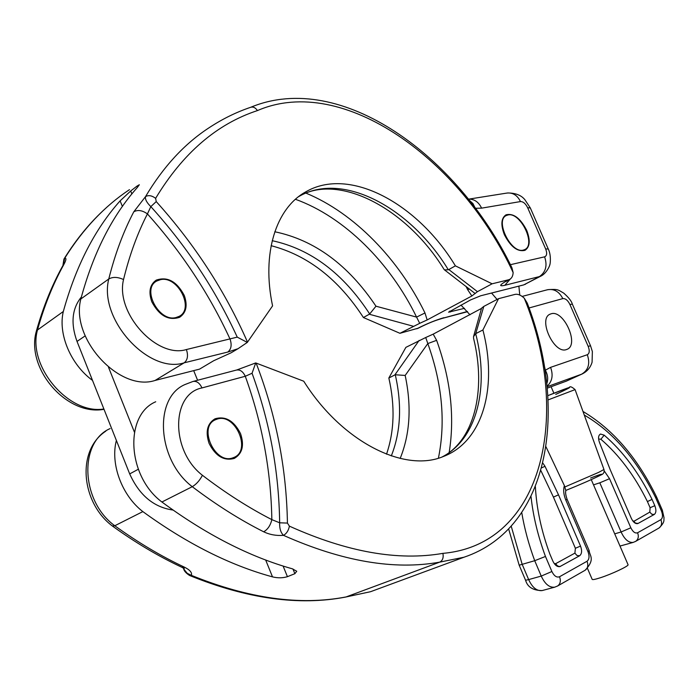 <?xml version="1.0" encoding="UTF-8"?>
<svg xmlns="http://www.w3.org/2000/svg" width="699" height="699" viewBox="0 0 699 699"><rect width="100%" height="100%" fill="white"/><g stroke="black" fill="none" stroke-linecap="round" stroke-linejoin="round"><path stroke-width="1.05" d="M202.422 475.285C225.541 492.97 248.678 507.754 271.85 519.637L279.661 522.8L287.429 523.088L289.403 526.146C288.53 530.55 286.564 533.617 283.497 535.355C276.376 535.888 269.77 534.7 263.689 531.799C239.853 519.768 216.052 504.73 192.269 486.696C156.899 459.837 153.588 397.635 185.052 384.511L192.872 381.497C196.594 380.78 199.617 382.921 201.976 387.928C171.168 393.869 170.425 450.706 202.422 475.285C199.739 480.449 196.358 484.25 192.269 486.696L161.906 502.004C127 476.002 124.291 415.014 155.728 401.759M289.403 526.146C347.001 552.088 398.168 561.157 442.913 553.363C443.708 557.671 442.642 560.589 439.715 562.136C394.227 570.34 342.152 561.411 283.497 535.355C280.692 532.542 279.417 528.357 279.661 522.8C278.945 471.633 269.744 421.785 252.059 373.257L245.279 376.272C242.964 371.422 239.967 369.369 236.271 370.103L193.352 381.374M110.136 428.574C78.812 441.986 80.638 501.061 114.793 525.753C137.782 542.345 160.91 556.116 184.178 567.046C189.857 569.816 192.26 572.586 191.386 575.356L189.412 575.399M184.291 569.711L187.21 573.285L191.386 575.356C248.634 598.58 300.203 605.771 346.084 596.937L345.385 597.112M438.413 458.16C445.77 422.021 442.24 383.821 427.814 343.567L425.726 337.512L433.197 334.139L436.622 340.334L427.814 343.567L405.175 375.442C411.711 406.32 410.051 433.992 400.178 458.439M481.541 308.207L483.787 306.415L475.704 333.694C489.37 386.652 477.557 438.596 442.196 456.928M442.161 456.945C473.852 440.851 486.67 390.951 473.572 338.333L473.52 336.621L475.704 333.694M433.197 334.139L481.41 308.46M236.821 369.963L255.72 362.93L303.742 381.217C342.099 442.231 404.686 473.005 443.358 456.499C483.385 441.418 497.671 386.364 482.904 329.972L498.509 298.683L514.883 294.428C517.784 293.798 520.895 295.048 524.241 298.167L527.221 303.051C567.675 407.534 551.231 527.867 463.97 557.234L439.715 562.136L346.084 596.937L370.584 591.695L378.814 588.663M476.176 333.414L482.904 329.972M112.373 525.998L114.793 525.753L142.849 511.607C186.747 543.516 229.971 565.273 272.505 576.876C277.721 578.169 282.693 578.099 287.429 576.684L294.873 573.687L296.752 571.258L292.348 568.811C249.648 556.841 206.17 534.578 161.906 502.004M184.178 567.046L181.644 567.177C158.376 556.255 135.291 542.529 112.399 526.024M536.238 330.444L545.342 370.208C547.85 374.874 548.331 379.347 546.784 383.62M566.557 349.517L566.968 349.36C579.724 344.983 563.647 309.238 551.03 313.834L550.288 314.096C537.548 318.508 554.132 354.725 566.557 349.517M232.872 457.836L233.885 457.452C251.858 450.637 235.257 412.716 217.153 419.103L215.528 419.715C197.695 426.713 215.03 464.922 232.872 457.836M386.521 454.201C394.358 431.266 395.136 405.866 388.845 378.01L405.883 347.359L425.726 337.512M483.787 306.415L498.509 298.683M255.72 362.93L252.059 373.257M547.238 388.146L566.391 381.121M201.976 387.928L245.279 376.272C262.108 422.834 270.967 470.619 271.85 519.637C270.461 525.421 267.743 529.475 263.689 531.799M116.383 440.431C110.18 463.874 121.827 495.477 142.849 511.607M388.845 378.01L394.839 374.944L419.164 340.378M391.309 455.923C400.772 431.93 402.091 404.878 395.276 374.76L394.839 374.944M395.276 374.76L405.175 375.442M155.624 198.341C151.858 195.502 148.494 194.934 145.514 196.629L133.78 211.823C137.747 209.578 142.29 210.277 147.428 213.911C181.714 252.19 209.263 293.947 230.085 339.172C232.007 345.009 231.229 349.308 227.76 352.06L238.036 348.696L247.297 342.423L237.241 337.128L186.397 349.544C156.908 358.77 115.256 313.222 123.531 279.548C129.472 255.231 137.432 233.352 147.428 213.911L150.827 206.616L156.235 201.574L155.624 198.341C182.867 153.195 216.804 123.941 257.442 110.582C255.467 107.637 253.187 106.545 250.609 107.314M250.758 107.262C341.278 69.69 458.404 156.524 511.913 267.734L513.136 272.549C512.944 276.026 511.738 278.333 509.519 279.451L508.549 279.783C499.54 284.834 498.282 286.677 504.792 285.314L540.458 276.315L523.726 284.904L539.209 276.752C545.77 272.278 547.57 265.646 544.608 256.839L510.392 264.694M510.419 278.91L504.792 285.314M475.285 208.258L472.943 203.549L469.413 200.377M467.395 311.483L441.506 318.587M271.125 245.69C307.778 255.284 338.543 279.233 363.419 317.529L399.942 333.301L418.325 328.146M295.45 199.285C344.397 216.917 390.182 262.815 416.578 317.101L419.706 323.331L427.159 319.941L424.983 312.969L416.578 317.101L375.975 306.206C348.233 264.834 314.506 240.019 274.794 231.762M469.326 288.923L467.736 289.805L471.86 295.974L477.452 291.666L448.81 269.552L448.321 269.788C410.942 208.066 342.659 170.547 298.517 196.716C337.731 172.653 405.97 207.472 444.022 269.36L444.477 269.866L448.321 269.788M475.233 293.528L473.896 292.575M238.036 348.696L231.142 352.777L213.693 360.728L199.521 369.142L155.064 380.457L184.169 362.825L227.76 352.06M247.297 342.423L272.575 305.882C261.417 253.204 276.122 208.354 305.419 192.05C349.483 165.899 417.862 203.793 455.39 265.856L492.096 283.803L508.549 279.783M448.81 269.552L455.39 265.856M103.88 408.985C68.825 414.909 27.217 366.232 37.484 329.989L63.321 311.501C75.929 265.996 94.863 229.115 120.123 200.858L130.678 191.002L137.083 186.039L139.337 184.737L137.205 187.629C112.041 215.93 93.255 253.047 80.857 298.954L108.773 278.98C98.332 319.426 148.8 374.358 184.169 362.825C187.638 360.002 188.381 355.581 186.397 349.544M36.112 332.025L37.484 329.989C44.194 305.996 52.914 284.292 63.644 264.877C66.23 260.142 66.597 257.896 64.762 258.132L63.102 265.183M63.644 264.877L62.438 266.389C51.691 285.882 42.971 307.577 36.261 331.483M523.315 250.093C511.021 253.842 494.586 220.22 506.382 215.502L508.024 214.951C520.528 211.788 536.439 244.982 524.626 249.639L523.315 250.093M175.93 317.556C158.874 322.335 141.259 288.652 156.812 280.998L160.543 279.644C177.887 275.511 194.75 308.958 179.066 316.402L175.93 317.556M427.159 319.941L471.86 295.974M477.452 291.666L492.096 283.803M464.512 308.32L448.566 312.191L470.558 299.932L480.702 295.773L523.726 284.904M399.942 333.301L419.706 323.331M123.531 279.548C117.782 276.918 112.862 276.725 108.773 278.98C115.029 254.078 123.365 231.692 133.78 211.823M237.241 337.128C215.589 289.928 186.79 246.424 150.827 206.616C146.773 202.666 144.999 199.337 145.514 196.629C163.313 166.738 184.492 143.784 209.036 127.777C222.317 119.022 236.166 112.207 250.583 107.323M80.857 298.954C70.11 338.84 119.739 392.183 155.064 380.457M525.587 284.135L524.975 284.458M363.419 317.529L369.282 314.235L413.153 326.206M272.217 240.692C310.793 249.019 343.288 273.449 369.684 313.973L369.282 314.235M129.464 189.656C104.658 206.083 83.085 228.905 64.762 258.132L63.88 259.215M92.521 380.413C70.765 364.581 57.868 333.991 63.321 311.501M369.684 313.973L375.975 306.206M526.679 230.303C530.532 240.273 529.964 246.948 524.984 250.329C517.566 252.086 510.698 246.887 504.39 234.742C500.598 224.807 501.139 218.167 506.006 214.82C513.503 213.003 520.397 218.167 526.679 230.303M81.364 297.014C71.98 308.591 70.538 323.401 77.021 341.435L129.691 473.913C139.354 495.259 153.789 507.308 173.002 510.052M197.59 380.256L193.693 370.627M108.511 367.255L134.4 432.096M587.466 568.392L592.158 579.322C592.464 579.934 595.172 579.419 600.284 577.776C611.634 574.15 629.039 565.945 628.06 564.713L628.034 564.643M469.999 314.83L460.973 305.052M497.059 299.443L491.554 293.03M518.876 286.127L519.759 295.039M656.483 496.779L655.583 497.574C636.483 459.094 612.717 431.598 584.294 415.075M511.249 526.303L522.179 564.338L528.654 579.593L525.578 580.275L519.208 565.255M531.022 496.587C533.127 516.133 537.942 536.089 545.465 556.456L551.887 571.52L541.244 576.081L528.654 579.593C532.306 587.518 536.788 591.179 542.118 590.576C533.031 590.472 527.527 587.046 525.596 580.31M545.465 556.456L534.718 560.703L519.182 565.203M564.39 485.639L565.849 490.75C565.264 492.288 565.674 495.128 567.081 499.261L565.788 500.003C563.577 494.577 563.114 489.789 564.39 485.639L545.971 446.757M551.887 571.52C554.15 576.037 556.701 577.776 559.541 576.745L587.038 561.253C589.327 559.392 589.633 556.159 587.955 551.555L589.178 550.646L567.081 499.261M559.541 576.745C561.009 580.808 560.388 583.866 557.697 585.937L554.735 587.169C549.431 587.772 544.932 584.076 541.244 576.081L534.718 560.703C528.776 544.6 524.46 528.619 521.769 512.751M647.414 501.559L652.062 499.418L654.814 505.7C656.405 509.947 656.221 512.874 654.273 514.464L638.1 523.42L635.54 523.14L633.783 521.367L649.817 512.096L650.096 507.719L647.414 501.559C634.736 475.836 619.218 455.066 600.878 439.252L598.589 438.989M638.1 523.42L637.671 523.595C635.339 523.962 633.242 522.24 631.372 518.44L610.349 470.025L599.393 442.205C597.995 437.993 598.361 435.267 600.502 434.044L604.189 435.162C623.062 451.493 639.017 472.917 652.062 499.418M535.373 486.731C536.561 508.592 541.384 531.039 549.86 554.062L552.865 561.114C554.857 565.203 557.208 567.029 559.916 566.592L579.567 555.792C581.891 553.949 582.206 550.716 580.519 546.085L558.501 494.822L545.002 466.303L542.817 463.088M619.996 546.059L633.207 542.398C628.611 542.905 624.583 539.436 621.105 531.974L630.847 527.806C632.936 531.956 635.181 533.608 637.593 532.769L660.896 519.637C662.827 518.029 662.993 515.119 661.403 510.89L655.583 497.574M658.65 528.217L659.017 528.007C665.666 521.594 663.456 519.794 664.05 517.837L662.346 510.2L661.403 510.89M614.709 533.844L621.105 531.974L599.821 482.808L609.537 478.693L630.847 527.806M604.181 470.855L609.537 478.693M558.501 494.822L553.433 497.111L540.869 470.567M184.256 295.415C187.795 305.498 186.24 312.794 179.599 317.302C168.529 320.92 159.258 315.756 151.805 301.802C148.354 291.841 149.831 284.615 156.227 280.124C167.454 276.315 176.795 281.417 184.256 295.415M240.526 433.59C244.475 445.359 242.404 453.634 234.314 458.404C224.003 461.191 215.598 456.194 209.097 443.411C205.244 431.737 207.227 423.533 215.039 418.788C225.497 415.8 233.99 420.737 240.526 433.59M272.505 576.876L265.664 559.986M287.429 576.684L283.095 566.033M545.342 370.208L550.576 367.359L587.317 354.725C589.519 353.467 589.816 350.68 588.191 346.354L569.895 304.449C567.815 300.299 565.456 298.351 562.826 298.604C559.051 291.343 553.774 288.425 546.994 289.867L522.144 296.42M562.826 298.604L529.021 307.979M569.895 304.449L572.35 304.152M588.191 346.354L590.541 345.795L572.332 304.109C571.607 301.234 568.741 297.564 563.717 293.117C557.601 289.613 558.291 289.037 547.85 289.639M587.317 354.725C590.314 363.611 588.418 370.103 581.629 374.192L547.099 386.713M582.407 373.851L565.613 381.453M550.576 367.359C553.416 375.197 552.245 381.479 547.055 386.215M436.622 340.334C450.68 379.347 454.866 416.735 449.177 452.506M256.114 363.069C276.044 414.83 286.485 468.173 287.429 523.088M294.873 573.687L292.96 568.995M442.913 553.363C545.063 544.338 570.908 411.606 524.241 298.167M257.442 110.582C343.515 73.325 461.436 160.534 513.136 272.549M475.486 208.285L481.62 208.145L520.484 201.565C523.202 201.557 525.587 203.601 527.649 207.717L545.674 248.993L548.234 248.958C551.528 255.205 550.139 265.323 549.746 264.86C550.192 264.816 546.662 273.659 540.458 276.315M545.674 248.993C547.256 253.23 546.906 255.851 544.608 256.839M527.649 207.717L530.331 207.97M520.484 201.565C517.286 195.187 512.708 192.365 506.74 193.099M481.62 208.145C478.579 201.906 474.193 198.918 468.461 199.18L506.688 193.107M443.891 317.704C435.477 320.159 426.46 323.855 416.822 328.783M465.971 286.267L467.736 289.805M120.123 200.858L122.395 206.458M130.678 191.002L131.875 193.938M247.507 342.126C225.165 291.195 194.741 244.344 156.235 201.574M449.772 311.081L450.191 312.051M137.083 186.039L137.563 187.218M424.983 312.969C398.753 259.137 354.323 213.134 306.031 193.151M77.021 341.435L85.164 335.896M129.691 473.913L138.288 469.265M587.955 551.555L565.788 500.003M587.038 561.253C588.462 565.194 587.842 568.182 585.177 570.227L584.801 570.436M589.178 550.646C589.493 555.827 595.627 558.99 585.177 570.227L557.304 586.164M650.096 507.719L654.814 505.7M632.936 521.122L633.591 520.982M649.817 512.096L651.739 514.202L654.273 514.464M599.821 482.808L593.521 484.853M635.339 541.542L659.017 528.007C661.595 526.059 662.215 523.271 660.896 519.637M633.207 542.398L635.723 541.323C638.327 539.348 638.956 536.491 637.593 532.769M554.29 563.639L555.757 563.612L574.901 553.127L575.382 548.278L553.433 497.111M590.576 478.037C615.076 468.522 595.382 478.509 565.858 490.41M555.749 394.402C576.518 384.817 573.888 385.228 547.833 395.651L569.353 387.412C569.973 386.084 571.887 386.818 575.085 389.614L548.077 399.915M565.858 490.418C581.07 484.241 592.752 479.103 600.913 475.014C603.552 474.044 604.574 472.209 603.962 469.492L598.694 472.358L564.923 486.941M600.878 439.252L604.189 435.162M555.757 563.612C556.928 565.849 558.501 566.767 560.476 566.356M574.901 553.127L576.928 555.452L579.567 555.792M545.002 466.303L541.62 467.832M575.382 548.278L580.519 546.085M189.543 575.46C246.992 598.798 299.023 605.998 345.647 597.068M463.97 557.234L370.584 591.695L345.42 597.103M481.532 308.242L473.704 336.009M181.854 567.273L184.256 568.698L183.636 567.256M565.832 381.374L581.839 374.114C587.038 371.65 590.445 367.683 592.079 362.213L592.368 351.562L590.541 345.795M183.575 568.217C183.732 570.55 185.724 572.962 189.534 575.452M112.303 525.945C81.556 502.957 75.911 450.829 105.802 431.152M550.288 314.096L549.772 314.358M509.519 279.451L505.893 281.548M507.483 192.976C515.469 192.95 521.279 195.204 524.914 199.748L530.296 207.891L548.234 248.958M467.561 311.693L442.222 318.394C436.01 320.352 430.933 321.802 417.819 328.416M444.581 269.945L474.009 292.663M305.419 192.05L298.56 196.69M62.814 265.725L63.6 264.912M63.924 259.137L62.91 265.55M104.011 409.308C67.156 416.263 26.204 369.343 36.086 332.156M105.593 208.381C90.162 222.352 76.357 239.128 64.177 258.717M551.092 386.748L553.879 393.188M591.258 479.628L628.06 564.713M582.983 411.466C612.909 429.273 637.401 457.696 656.457 496.736M508.68 529.073L519.156 565.141M554.726 587.169L542.118 590.576M662.346 510.2L656.501 496.823M603.962 469.492L575.085 389.614"/></g></svg>
